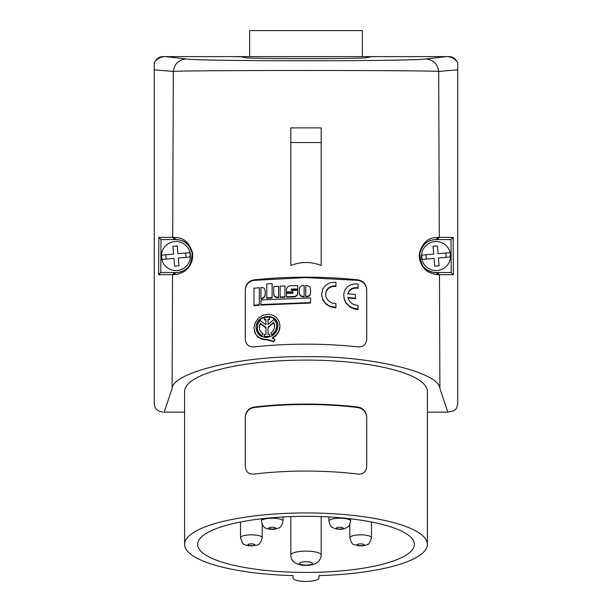 <?xml version="1.0" encoding="UTF-8"?>
<svg xmlns="http://www.w3.org/2000/svg" width="612" height="612" viewBox="0 0 612 612"><rect width="100%" height="100%" fill="white"/><g stroke="black" fill="none" stroke-linecap="round" stroke-linejoin="round"><path stroke-width="0.92" d="M427.398 544.366L427.398 391.512A121.398 31.419 0 0 0 306 360.093A121.398 31.419 0 0 0 184.602 391.512L184.602 544.366A121.398 31.419 0 0 1 306 512.948A121.398 31.419 0 0 1 427.398 544.366A121.398 31.419 0 0 1 319.005 575.609L319.005 578.034L319.005 575.609M319.005 578.034A13.005 3.366 180 0 1 306 581.4A13.005 3.366 180 0 1 292.995 578.034L292.995 575.609A121.398 31.419 0 0 1 184.602 544.366M184.602 412.136L164.146 412.136L172.102 388.49C172.691 372.157 243.063 355.457 306 356.727C368.937 355.457 439.309 372.157 439.898 388.49L447.854 412.136L427.398 412.136M381.047 56.61L446.661 56.61L425.845 58.959C414.401 61.353 197.6 61.353 186.155 58.959L165.339 56.61L230.204 56.61L241.006 56.786L245.534 57.689C248.663 58.943 364.446 58.928 366.534 57.673L371.308 56.717L381.047 56.61M453.171 237.395L439.317 237.341L437.167 239.575L436.065 239.575C433.747 240.302 424.537 238.275 419.832 253.269C420.528 263.558 423.389 269.349 428.408 270.634C431.988 272.156 434.543 272.784 436.065 272.524A16.478 16.478 0 0 1 419.595 256.053A16.478 16.478 0 0 1 436.065 239.575L438.2 237.311L439.317 237.341L438.689 71.443C426.021 70.158 185.979 70.158 173.311 71.443L154.255 69.814L154.255 65.285M158.829 237.395L172.683 237.341L173.311 71.443C174.366 63.885 178.65 59.724 186.155 58.959M161.262 239.575L174.833 239.575L172.683 237.341L173.8 237.311C176.463 238.053 187.065 235.666 192.474 252.611C194.195 263.841 185.841 271.254 182.606 272.34C178.49 274.092 175.552 274.842 173.8 274.597L158.585 274.681M172.102 388.49L172.538 274.635L174.688 272.524L161.002 272.524M439.898 388.49L439.462 274.635L438.2 274.597L436.065 272.524L437.312 272.524L439.462 274.635L453.416 274.681M438.2 237.311C435.537 238.053 424.942 235.666 419.526 252.603C417.797 263.826 426.151 271.246 429.394 272.332C433.51 274.092 436.448 274.842 438.2 274.597M321.178 142.542L321.178 265.47C311.057 261.531 300.943 261.531 290.822 265.47L290.822 127.885L321.178 127.885L321.178 142.542L290.822 142.542M253.972 346.874C288.657 343.263 323.343 343.263 358.028 346.874C363.138 347.119 366.03 344.678 366.695 339.538L366.695 289.285C366.022 283.93 363.138 280.793 358.028 279.868C323.343 276.257 288.657 276.257 253.972 279.868C248.862 280.793 245.97 283.93 245.305 289.285L245.305 339.538C245.97 344.678 248.862 347.119 253.972 346.874M457.745 65.285L457.745 403.461L457.745 69.814L438.689 71.443C437.626 63.885 433.35 59.724 425.845 58.959M450.998 272.524L453.393 274.681L453.14 237.395L450.738 239.575M457.745 403.461C456.445 411.004 454.8 409.137 453.393 410.981L447.854 412.136M162.922 412.136L158.607 410.981C157.2 409.137 155.555 411.004 154.255 403.461L154.255 62.631C156.924 58.744 160.627 56.74 165.339 56.61M158.607 274.681L158.86 237.395L160.994 239.56L160.78 272.539L158.607 274.681M277.909 326.089C277.167 332.591 273.533 336.355 267.008 337.373C260.475 337.426 256.818 334.236 256.061 327.81C255.564 314.086 278.238 312.151 277.909 326.089M272.026 338.031L275.01 339.629L273.671 341.718L266.985 339.851L262.334 339.415L257.721 336.944L254.806 332.836L253.988 327.565L255.181 322.623L258.31 318.225L263.099 315.149L268.553 314.224L272.807 315.165L276.609 317.712L279.141 321.552L279.99 326.188L278.927 331.008L276.394 334.848L272.026 338.031M275.01 339.629L273.671 341.259L266.985 339.385L263.076 339.125L259.534 337.763L257.155 335.927L255.403 333.601L253.98 328.032M253.972 305.258L253.972 305.748L259.312 305.197L259.312 287.701L253.972 288.244L253.972 305.258L259.312 304.715M260.911 304.562L310.552 302.565L310.552 297.929L260.911 299.926L260.911 305.044L310.552 303.017L310.552 298.381M414.393 544.366A108.393 28.053 0 0 1 306 572.427A108.393 28.053 0 0 1 197.607 544.366A108.393 28.053 0 0 1 306 516.314A108.393 28.053 0 0 1 414.393 544.366M174.833 239.575L175.935 239.575A16.478 16.478 0 0 1 192.405 256.053A16.478 16.478 0 0 1 175.935 272.524C177.457 272.784 180.012 272.156 183.585 270.642C188.603 269.357 191.472 263.565 192.176 253.276C187.463 238.275 178.253 240.302 175.935 239.575L173.8 237.311M174.688 272.524L175.935 272.524L173.8 274.597M278.529 297.095L278.529 286.271L273.725 286.554L273.725 293.768C273.962 295.963 275.209 297.095 277.458 297.157L278.529 297.095L278.529 297.554L277.458 297.616C275.209 297.554 273.962 296.43 273.725 294.234L273.725 287.013M457.745 69.814L457.745 62.631C455.076 58.744 451.373 56.74 446.661 56.61M366.695 289.782C366.022 284.427 363.13 281.283 358.028 280.357L305.832 277.603L253.972 280.357C248.87 281.283 245.978 284.427 245.305 289.782M306.819 296.812L305.748 296.812L305.748 296.361L306.819 296.361L306.819 296.812C309.083 296.606 310.33 295.412 310.552 293.225L310.552 289.614M358.028 309.182L358.028 309.672L354.555 309.129L349.773 306.895L346.117 303.238L344.258 299.406L343.722 295.305L344.258 298.916L345.795 302.282L348.534 305.457L351.732 307.584L358.028 309.182L358.028 305.411L356.727 305.273C352.221 304.623 349.253 302.037 347.83 297.524L355.427 298.228L355.427 298.71L347.953 298.006M347.83 294.227C349.261 289.92 352.229 287.9 356.727 288.168L358.028 288.313L358.028 287.824L356.727 287.686C352.221 287.426 349.253 289.453 347.83 293.752L355.427 294.464L355.427 298.228L355.427 294.946M321.606 294.142L322.555 298.87L325.492 303.231L329.7 306.084L335.919 307.346L335.919 307.805L330.388 306.826L326.043 304.202L322.784 299.849L321.606 294.594L322.555 289.461L325.5 285.307L330.388 282.606L335.919 282.216L335.919 286.447L332.132 286.569L328.606 288.252L326.326 291.121L325.515 294.502M261.446 298.801L260.911 298.381L261.446 298.801C263.665 298.434 264.912 297.126 265.18 294.869L265.18 291.258M272.118 297.952L266.786 298.342L266.786 297.876L272.118 297.486L272.118 297.952M292.941 291.786L292.941 293.179L292.941 292.238L286.531 292.437L286.531 289.507L286.531 291.985L292.941 291.786L292.941 292.238M292.941 293.179L286.531 293.377L286.531 296.728L286.531 293.829M294.005 296.95L286.531 297.18L286.531 296.728L294.005 296.499L294.005 296.95C296.269 296.69 297.516 295.466 297.746 293.27L297.746 290.792M297.746 293.27L297.746 290.34L291.335 290.486L291.335 289.545L297.746 289.399L297.746 285.597L290.272 285.773C288.007 286.056 286.76 287.303 286.531 289.507M284.932 297.248L280.128 297.47L280.128 297.011L284.932 296.789L284.932 297.248M279.99 325.974L279.661 329.271L278.246 332.813L275.851 335.858L272.554 338.229M299.345 289.185L299.345 292.796C299.566 294.984 300.813 296.177 303.078 296.369L304.149 296.369L304.149 296.812L303.078 296.82C300.813 296.621 299.566 295.428 299.345 293.247L299.345 289.185C299.566 286.99 300.813 285.773 303.078 285.544L304.149 285.536L304.149 296.369L304.149 285.988M437.167 239.575L450.99 239.575L451.22 272.539L437.312 272.524M273.579 322.776L268.025 327.672L268.025 334.274L268.025 327.206L273.579 322.317L274.788 326.502M291.335 290.486L291.335 289.094L297.746 288.948M155.211 61.322A8.667 8.667 0 0 1 162.922 56.61L165.156 56.61M231.481 56.61L379.769 56.61M456.789 61.322A8.667 8.667 0 0 0 449.078 56.61L446.844 56.61M265.945 324.743L265.945 319.831L264.384 319.961L264.384 319.495L265.945 319.365L265.945 324.743L260.123 320.535L257.675 324.429L257.269 329.447L258.478 332.431L260.666 334.703L262.043 335.498L263.084 333.67L260.781 331.926L259.419 329.332L259.281 326.288L260.391 323.35L265.945 327.366L265.945 334.435L264.384 334.565L264.384 336.577L269.586 336.172L269.586 334.16L268.025 334.274M273.579 322.317L274.62 324.712L274.712 327.359L273.426 330.61L270.887 333.058L271.927 335.192L274.52 332.928L276.433 329.447L276.861 325.661L276.089 322.478L273.847 319.456L268.025 324.582L268.025 319.196L269.586 319.082L269.586 317.07L264.384 317.483L264.384 319.495M276.869 326.142L275.507 331.061L271.927 334.726M297.746 292.819C297.516 295.015 296.269 296.239 294.005 296.499M273.725 293.768L273.725 294.234M272.118 297.486L272.118 283.563L266.786 283.953L266.786 297.876M260.911 298.381L260.911 287.548L261.446 287.502C263.673 287.472 264.912 288.566 265.18 290.784L265.18 294.869M265.18 294.395C264.912 296.652 263.673 297.96 261.446 298.327M335.919 307.346L335.919 303.575L332.117 303.032L328.59 300.997L326.318 297.929L325.507 294.273L326.318 290.677L328.59 287.808L332.125 286.11L335.919 285.988M343.722 295.305L344.112 292.268L345.26 289.499L347.402 286.844L349.758 285.2L353.835 283.937L358.028 284.06L358.028 287.824M310.552 293.225L310.552 289.162C310.33 286.967 309.083 285.758 306.819 285.536L305.748 285.536L305.748 296.361M310.552 292.773C310.33 294.961 309.083 296.154 306.819 296.361M299.345 292.796L299.345 293.247M268.025 324.582L268.025 319.671L269.586 319.548L269.586 319.082M263.084 333.67L262.043 335.98L259.473 334.152L257.736 331.497L257.101 327.703M259.182 327.741L260.391 323.832L265.945 327.841L265.945 334.435M269.586 336.172L269.586 336.638L264.384 337.051L264.384 336.577M271.927 335.192L270.887 333.058M256.061 328.292C255.571 314.568 278.223 312.602 277.909 326.548M260.391 323.35L260.391 323.832M262.043 335.498L262.043 335.98M273.671 341.259L273.671 341.718M284.932 296.789L284.932 285.965L280.128 286.187L280.128 297.011M362.365 56.61L362.365 30.6L249.635 30.6L249.635 56.61M450.539 254.783A14.527 14.527 0 0 0 434.803 241.579A14.527 14.527 0 0 0 421.599 257.315A14.527 14.527 0 0 0 437.335 270.519A14.527 14.527 0 0 0 450.539 254.783M433.717 254.079L433.036 246.307L433.717 254.079L421.859 255.12A14.237 14.237 0 0 0 422.234 259.434L434.099 258.402L434.78 266.174L439.095 265.799L438.414 258.019L450.279 256.986A14.237 14.237 0 0 0 449.897 252.664L438.039 253.705L449.897 252.664M433.036 246.307L437.358 245.932L433.036 246.307M434.099 258.402L422.234 259.434M438.414 258.019L439.095 265.799L434.78 266.174M438.039 253.705L437.358 245.932M426.327 259.083L425.944 254.76L421.859 255.12M445.811 253.024L446.194 257.338L450.279 256.986M190.401 254.783A14.527 14.527 0 0 0 174.665 241.579A14.527 14.527 0 0 0 161.461 257.315A14.527 14.527 0 0 0 177.197 270.519A14.527 14.527 0 0 0 190.401 254.783M173.586 254.079L172.905 246.307L173.586 254.079L161.721 255.12A14.237 14.237 0 0 0 162.103 259.434L173.961 258.402L174.642 266.174L178.964 265.799L178.283 258.019L190.141 256.986A14.237 14.237 0 0 0 189.766 252.664L177.901 253.705L189.766 252.664M172.905 246.307L177.22 245.932L172.905 246.307M173.961 258.402L162.103 259.434M178.283 258.019L178.964 265.799L174.642 266.174M177.901 253.705L177.22 245.932M166.189 259.083L165.806 254.76L161.721 255.12M185.673 253.024L186.056 257.338L190.141 256.986M253.972 474.101A121.398 31.419 0 0 1 358.028 474.101C363.1 474.461 365.984 472.059 366.695 466.902L366.695 416.65C365.984 411.233 363.1 408.051 358.028 407.095A121.398 31.419 0 0 0 253.972 407.095C248.9 408.051 246.016 411.233 245.305 416.65L245.305 466.902C246.016 472.059 248.9 474.461 253.972 474.101M292.995 578.034L292.995 575.609M366.695 417.17C365.984 411.746 363.092 408.556 358.028 407.592A119.661 30.967 180 0 0 253.972 407.592L253.972 407.095M245.305 417.17C246.016 411.746 248.908 408.556 253.972 407.592M253.972 280.357L253.972 279.868M358.028 280.357L358.028 279.868M366.466 56.61L366.466 57.689M245.534 56.61L245.534 57.689M277.458 297.157L277.458 297.616M334.619 285.911L334.619 286.37M334.619 307.27L334.619 307.729M356.727 309.045L356.727 309.527M356.727 287.686L356.727 288.168M303.078 296.369L303.078 296.82M266.985 339.385L266.985 339.851M349.796 524.453L349.796 537.657A10.84 2.808 -0 0 1 364.522 535.041A10.84 2.808 -0 0 1 371.476 537.657L371.476 522.013M361.876 543.938A3.465 0.895 -0 0 1 363.872 545.101A3.465 0.895 -0 0 1 359.389 545.613A3.465 0.895 -0 0 1 357.4 544.458A3.465 0.895 -0 0 1 361.876 543.938M261.393 518.8L261.393 521.034A10.84 2.808 -0 0 1 269.158 518.341A10.84 2.808 -0 0 1 281.321 519.504A10.84 2.808 -0 0 1 283.073 521.034L283.073 516.949M269.326 528.646A3.465 0.895 -0 0 1 270.343 527.399A3.465 0.895 -0 0 1 275.14 527.666A3.465 0.895 -0 0 1 274.122 528.906A3.465 0.895 -0 0 1 269.326 528.646M240.524 522.013L240.524 537.657A10.84 2.808 -0 0 1 248.556 534.949A10.84 2.808 -0 0 1 262.204 537.657L262.204 524.453M252.259 545.644A3.465 0.895 -0 0 1 248.013 545.009A3.465 0.895 -0 0 1 250.469 543.907A3.465 0.895 -0 0 1 254.714 544.542A3.465 0.895 -0 0 1 252.259 545.644M328.927 516.949L328.927 521.034A10.84 2.808 -0 0 1 331.344 519.267A10.84 2.808 -0 0 1 343.386 518.387A10.84 2.808 -0 0 1 350.607 521.034L350.607 518.8M337.074 527.59A3.465 0.895 -0 0 1 341.947 527.452A3.465 0.895 -0 0 1 342.46 528.714A3.465 0.895 -0 0 1 337.587 528.852A3.465 0.895 -0 0 1 337.074 527.59M321.178 555.053L320.994 556.859C320.221 559.766 318.454 562 315.7 563.56C311.898 565.251 307.308 565.786 301.93 565.151C294.571 563.935 290.868 560.569 290.822 555.053A15.178 3.924 -0 0 1 290.845 554.847A15.178 3.924 -0 0 1 306.398 551.121A15.178 3.924 -0 0 1 321.178 555.053L321.178 516.589M299.505 563.338A6.503 1.683 -0 0 1 306.337 561.747A6.503 1.683 -0 0 1 312.495 563.514A6.503 1.683 -0 0 1 305.663 565.106A6.503 1.683 -0 0 1 299.505 563.338M358.028 407.592L358.028 407.095M371.476 537.657C370.107 542.507 368.715 544.795 367.299 544.512C365.211 545.3 365.44 545.981 358.663 545.827C353.093 543.777 352.512 546.539 349.796 537.657M261.393 521.034C262.357 525.7 264.093 528.141 266.595 528.37C269.05 529.372 271.98 529.602 275.377 529.051C278.567 527.368 280.946 529.717 283.073 521.034M240.524 537.657C241.893 542.507 243.285 544.795 244.701 544.512C245.435 545.391 248.128 545.85 252.771 545.873C256.229 544.351 259.702 547.411 262.204 537.657M350.607 521.034C349.276 527.223 348.526 526.565 344.709 528.623C342.039 529.51 338.734 529.51 334.802 528.607C332.446 526.894 330.755 528.829 328.927 521.034M290.822 555.053L290.822 516.589"/></g></svg>

